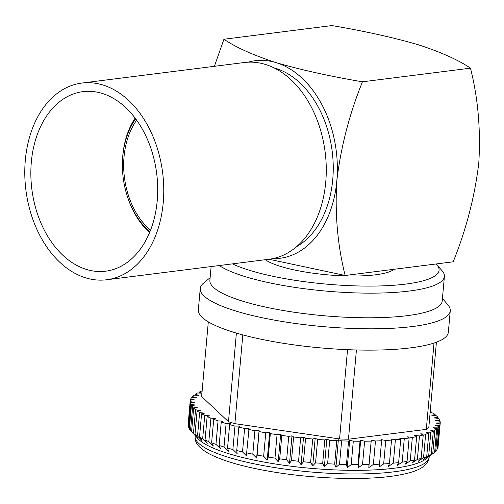 <?xml version="1.0" encoding="UTF-8"?>
<svg xmlns="http://www.w3.org/2000/svg" width="504" height="504" viewBox="0 0 504 504"><rect width="100%" height="100%" fill="white"/><g stroke="black" fill="none" stroke-linecap="round" stroke-linejoin="round"><path stroke-width="0.76" d="M149.594 232.571A73.93 51.395 82.8 0 1 127.279 196.169L127.052 195.445A71.001 49.36 -97.2 0 0 149.959 231.689M135.696 118.868A71.001 49.36 -97.2 0 0 122.762 156.385A71.001 49.36 -97.2 0 0 122.529 159.667L122.567 158.911A73.93 51.395 82.8 0 1 122.812 155.497A73.93 51.395 82.8 0 1 135.122 118.1M296.604 246.645A93.694 65.136 -97.2 0 0 332.747 179.537A93.694 65.136 -97.2 0 0 274 67.876M265.293 259.711A67.341 14.49 5.1 0 0 375.6 274.793A67.341 14.49 5.1 0 0 394.052 269.287M219.152 445.448L221.243 421.999L222.926 421.13L218.049 420.909L215.958 444.358L220.475 448.648L219.152 445.448A125.502 27.008 5.1 0 0 223.625 446.878A125.502 27.008 5.1 0 0 224.003 446.991L228.413 451.181L227.55 448.043A125.502 27.008 5.1 0 0 232.886 449.524L237.145 453.6L236.748 450.526A125.502 27.008 5.1 0 0 242.512 451.924L246.576 455.887L246.658 452.869A125.502 27.008 5.1 0 0 252.8 454.173L256.631 458.029L257.191 455.049A125.502 27.008 5.1 0 0 263.655 456.252L267.202 459.995L268.241 457.046A125.502 27.008 5.1 0 0 274.97 458.13L278.208 461.771L279.714 458.842A125.502 27.008 5.1 0 0 286.637 459.805L289.529 463.34L291.501 460.423A125.502 27.008 5.1 0 0 298.551 461.248L301.071 464.688L303.484 461.771A125.502 27.008 5.1 0 0 310.603 462.451L312.719 465.803L315.561 462.874A125.502 27.008 5.1 0 0 322.68 463.403L324.374 466.673L327.613 463.724A125.502 27.008 5.1 0 0 334.669 464.102L335.916 467.29L339.532 464.31A125.502 27.008 5.1 0 0 346.456 464.524L347.237 467.649L351.206 464.625A125.502 27.008 5.1 0 0 357.928 464.682L358.243 467.744L362.521 464.669A125.502 27.008 5.1 0 0 368.985 464.568L368.821 467.58L373.376 464.442A125.502 27.008 5.1 0 0 379.518 464.184L378.882 467.151L383.664 463.945A125.502 27.008 5.1 0 0 389.435 463.529L388.319 466.471L393.296 463.182A125.502 27.008 5.1 0 0 398.639 462.615L397.051 465.539L402.186 462.168A125.502 27.008 5.1 0 0 407.043 461.45L404.995 464.36L410.237 460.895A125.502 27.008 5.1 0 0 414.565 460.039L412.083 462.956L417.381 459.396A125.502 27.008 5.1 0 0 421.149 458.401L418.238 461.33L423.555 457.67A125.502 27.008 5.1 0 0 426.718 456.548L423.41 459.503L428.696 455.736A125.502 27.008 5.1 0 0 431.229 454.507L427.549 457.493L432.76 453.613A125.502 27.008 5.1 0 0 434.278 452.56A125.502 27.008 5.1 0 0 434.637 452.283L436.729 428.835L433.075 427.795L437.8 427.877A125.502 27.008 5.1 0 0 439.003 426.453L436.911 449.902A125.502 27.008 5.1 0 1 435.708 451.326L437.8 427.877M221.243 421.999A125.502 27.008 5.1 0 0 225.716 423.429A125.502 27.008 5.1 0 0 226.101 423.543L224.003 446.991M208.309 321.848L201.638 396.554L228.482 421.691A117.224 25.225 5.1 0 0 231.619 422.68A117.224 25.225 5.1 0 0 234.883 423.656L339.576 438.952L347.539 349.675M228.482 421.691L236.389 333.094M193.567 433.799L191.589 431.588L193.681 408.139L197.341 407.723L192.616 406.999L190.525 430.447L198.003 438.669A117.489 25.282 5.1 0 0 228.671 453.682A117.489 25.282 5.1 0 0 342.739 470.182A117.489 25.282 5.1 0 0 425.867 459.005L434.278 452.56M438.121 446.349L440.238 422.875L435.891 423.02L440.118 423.94L438.026 447.388A125.502 27.008 5.1 0 1 437.51 448.888L439.601 425.439L435.04 425.471L439.003 426.453M436.962 449.348L437.51 448.888M434.65 452.157L435.708 451.326M210.137 277.673L203.616 283.059A125.502 27.008 5.1 0 0 200.246 288.527L198.343 309.859A125.502 27.008 5.1 0 0 233.85 332.331A125.502 27.008 5.1 0 0 369.363 350.135A125.502 27.008 5.1 0 0 448.352 332.174L450.255 310.842A125.502 27.008 5.1 0 0 447.899 304.863L442.443 298.406M200.246 288.527A125.502 27.008 5.1 0 0 235.752 311A125.502 27.008 5.1 0 0 371.265 328.81A125.502 27.008 5.1 0 0 450.255 310.842M211.126 266.566L209.897 280.363A116.613 25.099 5.1 0 0 242.89 301.247A116.613 25.099 5.1 0 0 368.802 317.791A116.613 25.099 5.1 0 0 442.197 301.096L444.402 276.457A116.613 25.099 -174.9 0 1 371.001 293.152A116.613 25.099 -174.9 0 1 245.089 276.608A116.613 25.099 -174.9 0 1 219.253 265.532M232.432 263.869A110.76 23.839 5.1 0 0 249.77 270.383A110.76 23.839 5.1 0 0 380.489 285.932A110.76 23.839 5.1 0 0 436.829 264.764L442.033 270.692A116.613 25.099 -174.9 0 1 444.402 276.457M436.829 264.764A110.76 23.839 5.1 0 0 436.086 263.976M136.66 120.198A69.161 48.082 -97.2 0 0 124.041 156.782A69.161 48.082 -97.2 0 0 150.564 230.158M122.529 159.667A71.001 49.36 -97.2 0 0 127.052 195.445M393.296 463.182L395.394 439.734L390.776 438.952L391.526 440.08L389.435 463.529M383.664 463.945L385.755 440.496L381.333 439.639L381.61 440.735L379.518 464.184M368.821 467.58L371.278 440.061L368.985 464.568M373.376 464.442L375.467 440.994L371.278 440.061M358.243 467.744L360.7 440.225L360.02 441.233L357.928 464.682M362.521 464.669L364.613 441.221L360.7 440.225M347.237 467.649L349.694 440.131L348.548 441.076L346.456 464.524M351.206 464.625L353.298 441.176L349.694 440.131M335.916 467.29L338.367 439.771L336.76 440.654L334.669 464.102M339.532 464.31L341.624 440.861L338.367 439.771M324.374 466.673L326.825 439.154L324.771 439.961L322.68 463.403M327.613 463.724L329.704 440.276L326.825 439.154M312.719 465.803L315.176 438.285L312.701 439.003L310.603 462.451M315.561 462.874L317.652 439.425L315.176 438.285M301.071 464.688L303.528 437.17L300.649 437.8L298.551 461.248M303.484 461.771L305.575 438.322L303.528 437.17M289.529 463.34L291.986 435.821L288.729 436.357L286.637 459.805M291.501 460.423L293.593 436.974L291.986 435.821M278.208 461.771L280.659 434.253L277.061 434.681L274.97 458.13M279.714 458.842L281.805 435.393L280.659 434.253M267.202 459.995L269.659 432.476L265.747 432.804L263.655 456.252M268.241 457.046L270.333 433.598L269.659 432.476M256.631 458.029L259.081 430.511L254.898 430.725L252.8 454.173M257.191 455.049L259.081 430.511M246.658 452.869L249.033 428.369L244.604 428.476L242.512 451.924M236.748 450.526L238.839 427.077L239.595 426.082L234.977 426.075L232.886 449.524M227.55 448.043L229.641 424.595L230.87 423.662L226.101 423.543M208.82 441.636L213.394 446.04L211.63 442.758L213.721 419.309L215.851 418.522L210.911 418.188L208.82 441.636A125.502 27.008 5.1 0 1 205.059 439.998L207.15 416.556L209.696 415.85L204.744 415.409L202.652 438.858L207.245 443.363L205.059 439.998M197.518 436.048L202.079 440.66L199.496 437.201L201.587 413.752L204.529 413.141L199.609 412.6L197.518 436.048A125.502 27.008 5.1 0 1 194.991 434.391L197.083 410.943L200.397 410.426L195.552 409.79L193.46 433.238L197.946 437.938L194.991 434.391M190.525 430.447A125.502 27.008 5.1 0 1 189.321 428.822L191.419 405.374L195.376 405.065L190.821 404.252L188.729 427.701L189.359 428.438M188.729 427.701A125.502 27.008 5.1 0 1 188.213 426.119L190.304 402.671L194.538 402.469L190.191 401.581L188.288 425.275M188.093 425.029A125.502 27.008 5.1 0 1 188.118 424.406L190.21 400.957A125.502 27.008 5.1 0 1 190.361 400.056L194.821 399.962L190.72 399.011L190.632 400.05M190.72 399.011A125.502 27.008 5.1 0 1 191.583 397.549L196.232 397.574L192.421 396.566L192.333 397.555M192.421 396.566A125.502 27.008 5.1 0 1 193.958 395.186L198.752 395.319L195.262 394.26L195.18 395.218M201.947 393.076L199.225 392.125L199.143 393.057M195.262 394.26A125.502 27.008 5.1 0 1 197.467 392.975L201.94 393.202M199.225 392.125A125.502 27.008 5.1 0 1 202.079 390.946L202.142 390.953M430.126 412.688L432.986 413.028A125.502 27.008 5.1 0 1 435.185 414.691L431.695 415.151L436.489 415.838A125.502 27.008 5.1 0 1 438.026 417.476L434.209 417.835L438.858 418.604A125.502 27.008 5.1 0 1 439.715 420.216L435.614 420.468L440.068 421.319A125.502 27.008 5.1 0 1 440.238 422.875M431.147 412.808L431.229 411.875L430.183 412.064M435.103 415.636L435.185 414.691M437.938 418.452L438.026 417.476M439.62 421.231L439.715 420.216M432.76 453.613L434.851 430.164L430.006 429.975L433.32 431.059L431.229 454.507M428.696 455.736L430.794 432.287L425.867 431.985L428.81 433.1L426.718 456.548M423.555 457.67L425.647 434.221L420.695 433.812L423.24 434.952L421.149 458.401M417.381 459.396L419.473 435.947L414.54 435.437L416.657 436.59L414.565 460.039M410.237 460.895L412.329 437.447L407.452 436.842L409.135 438.001L407.043 461.45M402.186 462.168L404.277 438.719L399.508 438.02L400.73 439.167L398.639 462.615M242.808 334.902L234.883 423.656M356.429 349.971L348.459 439.217L426.308 429.37L434.013 343.048M436.42 342.203L428.791 427.669A117.224 25.225 5.1 0 1 426.308 429.37M339.576 438.952A117.224 25.225 5.1 0 0 348.459 439.217M395.394 439.734A125.502 27.008 5.1 0 0 400.73 439.167M404.277 438.719A125.502 27.008 5.1 0 0 409.135 438.001M412.329 437.447A125.502 27.008 5.1 0 0 416.657 436.59M419.473 435.947A125.502 27.008 5.1 0 0 423.24 434.952M425.647 434.221A125.502 27.008 5.1 0 0 428.81 433.1M430.794 432.287A125.502 27.008 5.1 0 0 433.32 431.059M434.851 430.164A125.502 27.008 5.1 0 0 436.729 428.835M439.601 425.439A125.502 27.008 5.1 0 0 440.118 423.94M431.229 411.875A125.502 27.008 5.1 0 0 430.252 411.283M190.21 400.957A125.502 27.008 5.1 0 0 190.191 401.581M190.304 402.671A125.502 27.008 5.1 0 0 190.821 404.252M191.419 405.374A125.502 27.008 5.1 0 0 192.616 406.999M193.681 408.139A125.502 27.008 5.1 0 0 195.552 409.79M197.083 410.943A125.502 27.008 5.1 0 0 199.609 412.6M201.587 413.752A125.502 27.008 5.1 0 0 204.744 415.409M207.15 416.556A125.502 27.008 5.1 0 0 210.911 418.188M213.721 419.309A125.502 27.008 5.1 0 0 218.049 420.909M229.641 424.595A125.502 27.008 5.1 0 0 234.977 426.075M238.839 427.077A125.502 27.008 5.1 0 0 244.604 428.476M248.749 429.421A125.502 27.008 5.1 0 0 254.898 430.725M259.283 431.6A125.502 27.008 5.1 0 0 265.747 432.804M270.333 433.598A125.502 27.008 5.1 0 0 277.061 434.681M281.805 435.393A125.502 27.008 5.1 0 0 288.729 436.357M293.593 436.974A125.502 27.008 5.1 0 0 300.649 437.8M305.575 438.322A125.502 27.008 5.1 0 0 312.701 439.003M317.652 439.425A125.502 27.008 5.1 0 0 324.771 439.961M329.704 440.276A125.502 27.008 5.1 0 0 336.76 440.654M341.624 440.861A125.502 27.008 5.1 0 0 348.548 441.076M353.298 441.176A125.502 27.008 5.1 0 0 360.02 441.233M364.613 441.221A125.502 27.008 5.1 0 0 371.076 441.12M375.467 440.994A125.502 27.008 5.1 0 0 381.61 440.735M385.755 440.496A125.502 27.008 5.1 0 0 391.526 440.08M211.63 442.758A125.502 27.008 5.1 0 0 215.958 444.358M199.496 437.201A125.502 27.008 5.1 0 0 202.652 438.858M191.589 431.588A125.502 27.008 5.1 0 0 193.46 433.238M272.777 258.628A99.546 69.206 -97.2 0 0 336.823 180.791A99.546 69.206 -97.2 0 0 276.211 62.672C253.298 55.194 235.872 47.382 223.94 39.243L331.966 25.578C364.657 31.141 393.397 37.523 418.194 44.717C440.943 52.126 458.369 59.938 470.465 68.153C478.006 97.959 480.784 129.522 478.8 162.836C474.856 196.239 466.313 229.232 453.184 261.809L345.158 275.474L268.972 259.245M470.465 68.153L362.439 81.812C329.729 76.243 300.989 69.867 276.211 62.672A99.546 69.206 -97.2 0 0 247.936 62.2M362.439 81.812C349.31 114.364 340.773 147.357 336.823 180.791C334.814 213.809 337.592 245.366 345.158 275.474M223.94 39.243L214.383 66.308M163.239 202.614A99.13 68.922 82.8 0 1 106.709 279.764A99.13 68.922 82.8 0 1 25.313 160.222A99.13 68.922 82.8 0 1 81.837 83.066A99.13 68.922 82.8 0 1 163.239 202.614M106.709 279.764L269.218 259.22A99.13 68.922 -97.2 0 0 325.741 182.064A99.13 68.922 -97.2 0 0 244.346 62.515L81.837 83.066M31.33 162.067A90.487 62.912 82.8 0 1 82.921 91.646A90.487 62.912 82.8 0 1 157.223 200.762A90.487 62.912 82.8 0 1 105.626 271.19A90.487 62.912 82.8 0 1 31.33 162.067M429.15 457.159C429.068 460.102 427.316 463.094 423.896 466.137C418.906 470.276 409.469 473.848 390.518 476.393C358.577 480.589 307.786 478.277 266.944 470.856C240.937 466.169 221.445 460.366 208.467 453.436C194.979 445.517 195.168 440.477 195.105 436.269A117.489 25.282 5.1 0 0 228.344 457.304A117.489 25.282 5.1 0 0 393.857 471.832A117.489 25.282 5.1 0 0 429.15 457.159L429.213 456.441M195.105 436.269L195.168 435.557"/></g></svg>
